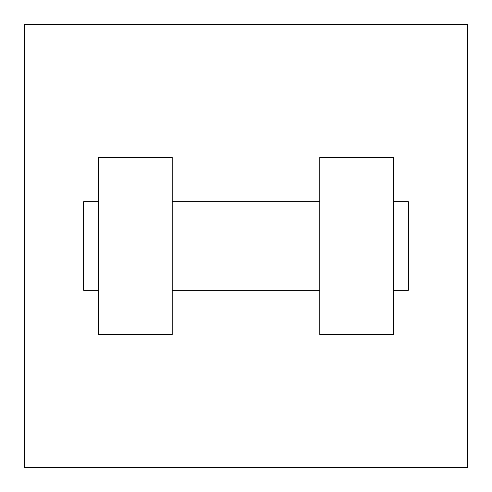 <?xml version="1.0" encoding="UTF-8"?>
<svg xmlns="http://www.w3.org/2000/svg" width="492" height="492" viewBox="0 0 492 492"><rect width="100%" height="100%" fill="white"/><g stroke="black" fill="none" stroke-linecap="round" stroke-linejoin="round"><path stroke-width="0.74" d="M467.4 24.6L467.4 467.4L24.6 467.4L24.6 24.6L467.4 24.6M319.8 157.44L319.8 334.56L393.6 334.56L393.6 157.44L319.8 157.44M172.2 334.56L172.2 157.44L98.4 157.44L98.4 334.56L172.2 334.56M393.6 290.28L408.36 290.28L408.36 201.72L393.6 201.72M98.4 201.72L83.64 201.72L83.64 290.28L98.4 290.28M319.8 201.72L172.2 201.72M319.8 290.28L172.2 290.28"/></g></svg>
